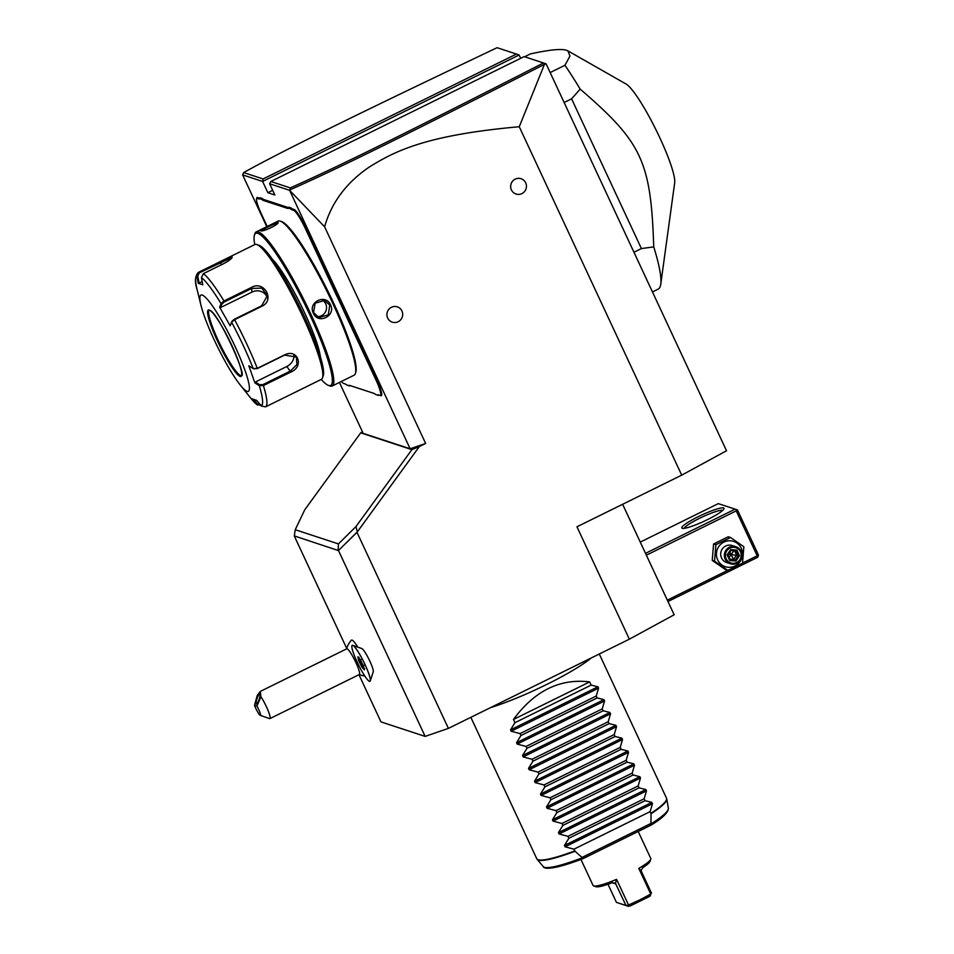 <?xml version="1.0" encoding="UTF-8"?>
<svg xmlns="http://www.w3.org/2000/svg" width="954" height="954" viewBox="0 0 954 954"><rect width="100%" height="100%" fill="white"/><g stroke="black" fill="none" stroke-linecap="round" stroke-linejoin="round"><path stroke-width="1.43" d="M622.628 504.284L674.156 614.77L629.354 639.18L448.404 728.391L425.15 736.393L380.968 721.892L358.966 674.705M681.716 475.152L726.519 450.753L546.105 63.858L544.472 64.335L519.25 126.739L681.716 475.152L576.955 526.799L629.354 639.18M362.437 431.816L360.707 432.842L411.889 449.644L419.355 446.544L356.987 532.344L448.404 728.391M419.355 446.544L425.639 443.443L410.137 448.785L363.152 433.354L339.409 382.435M519.25 126.739C423.993 135.218 393.585 151.984 368.983 167.236C346.254 182.81 331.467 202.665 324.598 226.778L425.639 443.443M387.658 318.04A8.049 7.882 -71.8 0 1 391.426 307.295A8.049 7.882 -71.8 0 1 401.944 310.992A8.049 7.882 -71.8 0 1 398.164 321.736A8.049 7.882 -71.8 0 1 387.658 318.04M511.416 189.894A8.049 7.882 -71.8 0 1 515.184 179.149A8.049 7.882 -71.8 0 1 525.69 182.858A8.049 7.882 -71.8 0 1 521.921 193.602A8.049 7.882 -71.8 0 1 511.416 189.894M266.786 226.694L242.626 174.892L262.612 181.463L519.119 54.998L520.669 58.313M646.371 555.18L736.238 510.879L757.19 555.824L758.191 556.182L757.595 557.315L667.967 601.509M757.19 555.824L742.534 563.051M727.711 570.361L667.323 600.138M736.238 510.879L736.476 509.627L735.14 509.15L645.512 553.344M735.14 509.15L718.302 503.629L640.265 542.099M682.277 528.301A23.266 3.315 155 0 1 682.253 528.289A23.266 3.315 155 0 1 698.423 516.603A23.266 3.315 155 0 1 723.549 507.957A23.266 3.315 155 0 1 723.979 508.84A23.266 3.315 155 0 1 704.386 521.111A23.266 3.315 155 0 1 682.277 528.301M758.191 556.182L758.43 554.93L737.466 509.973L736.476 509.627M684.209 528.337A21.477 3.065 155 0 1 702.251 517.008A21.477 3.065 155 0 1 722.703 510.342A21.477 3.065 155 0 1 722.75 510.366M712.244 560.427L713.58 543.971L728.248 536.744L730.537 537.496L743.858 546.725L742.522 563.182L727.854 570.409L714.534 561.179L712.244 560.427L725.565 569.657L727.854 570.409M741.258 548.216A13.308 13.022 -71.8 0 1 735.021 565.972A13.308 13.022 -71.8 0 1 717.646 559.855A13.308 13.022 -71.8 0 1 723.883 542.099A13.308 13.022 -71.8 0 1 741.258 548.216M735.928 546.749L732.243 545.533A8.944 8.753 108.2 0 0 721.522 557.947A8.944 8.753 108.2 0 0 726.662 562.538L730.347 563.742A8.944 8.753 -71.8 0 1 725.195 559.163A8.944 8.753 108.2 0 1 735.928 546.749A8.944 8.753 108.2 0 1 741.067 551.329A8.944 8.753 -71.8 0 1 730.347 563.742M714.534 561.179L715.882 544.722L730.537 537.496M715.882 544.722L713.58 543.971M740.459 551.782A8.049 7.882 -71.8 0 1 736.679 562.526A8.049 7.882 -71.8 0 1 726.173 558.829A8.049 7.882 108.2 0 1 729.941 548.085A8.049 7.882 108.2 0 1 740.459 551.782M730.657 549.611L730.919 550.494L730.657 549.611L727.103 554.858L729.762 560.558L735.963 561L739.517 555.753L736.858 550.053L736.083 550.863L730.943 550.506L727.962 554.87L730.18 559.616L735.343 559.986L738.301 555.61L736.094 550.875L736.858 550.053L730.657 549.611L730.919 550.494L736.094 550.875M739.517 555.753L731.038 554.56L729.941 551.984M735.963 561L733.626 559.426L731.038 554.56L734.377 550.303M730.18 559.616L729.762 560.558L730.18 559.616L727.974 554.882L730.943 550.494M727.103 554.858L727.962 554.87M734.592 550.768L736.583 555.049L733.626 559.426L729.977 559.163M729.226 557.553L731.038 554.56L728.307 554.393M516.436 54.056L497.07 47.7C359.086 113.383 285.616 149.349 243.652 172.567L263.101 178.958L516.436 54.056L519.119 54.998M242.626 174.892L243.652 172.567M545.426 63.62L524.151 56.596L270.817 181.487L269.624 183.764L289.611 190.323L410.137 448.785M263.101 178.958L262.612 181.463L267.859 192.696L274.871 194.998L269.624 183.764M335.355 292.902L336.13 292.639A36.872 5.485 -116.2 0 0 339.302 299.162L343.702 308.607A36.872 5.485 -116.2 0 0 346.588 315.047L376.544 379.298A19.688 2.934 63.8 0 1 380.92 395.683L379.513 395.218A36.872 5.485 -116.2 0 0 378.392 395.397L377.45 395.063A37.588 5.593 63.8 0 1 378.571 394.896L379.99 395.361A18.973 2.826 -116.2 0 0 375.769 379.561L345.813 315.309A37.588 5.593 63.8 0 1 342.891 308.81L338.551 299.496A37.588 5.593 63.8 0 1 335.355 292.902L305.399 228.662A18.973 2.826 -116.2 0 0 293.749 210.417L292.341 209.952A37.588 5.593 63.8 0 1 290.612 208.843L288.573 208.175A37.588 5.593 63.8 0 1 287.44 208.354L263.59 200.519A37.588 5.593 63.8 0 1 261.861 199.41L259.822 198.742A37.588 5.593 63.8 0 1 258.689 198.909L257.282 198.444A18.973 2.826 -116.2 0 0 256.543 198.826A18.973 2.826 -116.2 0 0 261.503 214.245L267.203 226.48M336.13 292.639L306.174 228.388A19.688 2.934 63.8 0 0 294.082 209.463L292.675 208.998A36.872 5.485 -116.2 0 1 290.958 207.9L288.895 207.221L288.573 208.175M287.44 208.354L287.774 207.4A36.872 5.485 -116.2 0 0 288.895 207.221M287.774 207.4L263.924 199.565A36.872 5.485 -116.2 0 1 262.207 198.456L260.144 197.776L259.822 198.742M258.689 198.909L259.035 197.955A36.872 5.485 -116.2 0 0 260.144 197.776M259.035 197.955L257.616 197.49A19.688 2.934 63.8 0 0 256.853 197.895L256.543 198.826M341.365 381.469A18.973 2.826 -116.2 0 0 343.5 383.377L344.454 383.711A19.688 2.934 63.8 0 1 344.43 383.711A19.688 2.934 63.8 0 1 344.406 383.699M349.641 385.965L348.699 385.631A37.588 5.593 63.8 0 1 349.832 385.452L350.762 385.786A36.872 5.485 -116.2 0 0 349.641 385.965L346.66 384.963A37.588 5.593 63.8 0 0 344.978 383.866A37.588 5.593 63.8 0 0 344.931 383.842L343.523 383.389A18.973 2.826 -116.2 0 0 343.523 383.389L345.241 383.973M350.762 385.786L373.98 393.406M349.832 385.452L373.682 393.286A37.588 5.593 63.8 0 1 373.729 393.298A37.588 5.593 63.8 0 1 375.411 394.396L378.392 395.397M324.598 226.778L289.611 190.323M356.987 532.344L338.396 550.565L357.368 531.831L355.949 526.608L411.889 449.644M338.396 550.565L294.404 535.945M355.949 526.608L338.431 543.911L338.086 550.1M425.15 736.393L338.515 550.601M346.719 648.434L294.333 536.088M352.753 645.345A20.046 2.981 -116.2 0 1 367.743 670.841A20.046 2.981 63.8 0 1 370.283 680.894L373.264 671.783A13.106 1.956 -116.2 0 0 371.595 665.2A13.106 1.956 -116.2 0 0 361.804 648.541L352.753 645.345A20.046 2.981 -116.2 0 0 352.253 645.345A20.046 2.981 -116.2 0 0 352.241 645.357M357.81 647.134A20.022 2.981 -116.2 0 0 351.406 640.182A21.477 21.477 0 0 0 346.588 648.875M360.707 432.842L304.767 509.794L295.215 529.72L294.357 535.743M338.431 543.911L295.215 529.72M370.283 680.894A20.046 2.981 63.8 0 1 369.985 681.299A20.046 2.981 63.8 0 1 369.961 681.311A20.046 2.981 -116.2 0 0 363.76 662.016A20.046 2.981 -116.2 0 0 352.217 645.357A20.046 2.981 -116.2 0 0 355.866 659.178A15.622 2.325 -116.2 0 1 357.273 662.088A15.622 2.325 -116.2 0 1 358.549 664.95A20.046 2.981 -116.2 0 0 369.949 681.311L369.985 681.299M260.287 691.423L346.755 648.803A14.322 2.135 -116.2 0 1 355.89 662.565A14.322 2.135 63.8 0 1 359.408 674.478L269.91 718.612A14.322 2.135 63.8 0 1 269.541 718.601L260.215 715.321A7.155 1.061 -116.2 0 0 259.941 712.519A7.155 1.061 -116.2 0 0 256.948 706.091L254.515 705.292L257.222 695.526L260.287 691.423L260.943 696.742A14.322 2.135 63.8 0 1 266.381 706.687A14.322 2.135 63.8 0 1 269.91 718.612M358.68 660.609L361.924 667.12L364.321 669.851L363.486 666.071L360.254 659.56L357.857 656.829L358.68 660.609L359.706 660.609L363.832 667.776M357.857 656.829L358.978 657.306L357.857 656.829M360.254 659.56L361.065 659.691L360.254 659.56M363.486 666.071L363.891 665.367M364.321 669.851L364.619 668.671L364.321 669.851M361.924 667.12L363.379 665.868M360.552 660.18L359.706 660.609L359.229 658.439M260.943 696.742L256.948 706.091M259.882 693.868L259.882 693.868A5.366 1.109 109.4 0 1 259.142 699.294A5.366 1.109 109.4 0 1 256.316 703.992L256.316 703.992A5.366 1.109 109.4 0 1 257.055 698.578A5.366 1.109 109.4 0 1 259.882 693.868M254.515 705.292A7.155 1.061 -116.2 0 0 260.215 715.321M289.873 189.822L290.266 187.878C338.121 166.795 410.935 130.662 543.518 62.952M270.817 181.487L290.266 187.878M267.859 192.696L272.677 190.311M289.956 189.834C338.324 168.548 411.21 132.379 544.472 64.335M343.702 308.607L342.891 308.81M375.411 394.396L377.45 395.063M346.66 384.963L348.699 385.631M262.207 198.456L261.861 199.41M290.958 207.9L290.612 208.843M339.302 299.162L338.551 299.496M329.905 385.941A85.908 12.784 -116.2 0 0 330.012 385.976A85.908 12.784 -116.2 0 0 330.12 386.012A85.908 12.784 -116.2 0 0 332.171 386L354.077 375.208A85.908 12.784 -116.2 0 0 355.377 373.479L355.83 372.06A84.834 12.629 -116.2 0 0 328.367 292.103A84.834 12.629 -116.2 0 0 281.668 221.626A84.834 12.629 -116.2 0 0 281.561 221.59M355.377 373.479A85.908 12.784 -116.2 0 0 327.568 292.496A85.908 12.784 -116.2 0 0 280.273 221.137A85.908 12.784 -116.2 0 0 280.166 221.101A85.908 12.784 -116.2 0 0 278.115 221.101L256.209 231.905A85.908 12.784 -116.2 0 0 254.909 233.635L254.456 235.042A84.834 12.629 -116.2 0 0 254.754 244.594M332.171 386A85.908 12.784 -116.2 0 0 308.38 308.893A85.908 12.784 -116.2 0 0 258.26 231.894A85.908 12.784 -116.2 0 0 256.209 231.905M260.645 230.725C257.938 230.701 276.064 221.757 277.781 222.27C280.989 223.379 262.863 232.311 260.645 230.725L260.621 230.713M261.575 231.047C259.071 231.083 275.933 222.771 277.447 223.224L277.602 223.331M313.401 313.306C307.534 302.203 325.66 293.295 330.549 304.851C336.178 315.881 318.052 324.789 313.401 313.306L315.19 303.145L324.563 300.51L329.774 305.125L328.295 314.856L318.982 317.515L313.89 312.948M321.224 379.43A84.834 12.629 -116.2 0 0 328.617 385.476A84.834 12.629 -116.2 0 0 328.725 385.511A84.834 12.629 -116.2 0 0 309.859 314.88A84.834 12.629 -116.2 0 0 257.759 233.325A84.834 12.629 -116.2 0 0 254.456 235.042M272.307 259.166A59.053 8.789 63.8 0 1 301.118 305.53A59.053 8.789 63.8 0 1 320.353 356.629M261.002 405.39L256.841 404.508L252.154 398.903L256.662 400.382L261.336 405.987L265.534 406.881L321.391 379.346A75.163 11.186 -116.2 0 0 322.524 377.832L323.299 375.482A73.375 10.923 -116.2 0 0 299.544 306.317A73.375 10.923 -116.2 0 0 259.142 245.357A73.375 10.923 -116.2 0 0 259.059 245.321M322.524 377.832A75.163 11.186 -116.2 0 0 298.197 306.985A75.163 11.186 -116.2 0 0 256.805 244.534A75.163 11.186 -116.2 0 0 256.721 244.498A75.163 11.186 -116.2 0 0 254.921 244.51L223.522 259.989L231.953 256.709L232.156 257.365M200.996 305.375A53.686 7.99 -116.2 0 0 240.289 385.058A53.686 7.99 -116.2 0 0 247.122 391.39A53.686 7.99 -116.2 0 0 235.185 346.684A53.686 7.99 -116.2 0 0 202.212 295.072A53.686 7.99 -116.2 0 0 200.996 305.375L197.18 289.897A72.516 10.792 63.8 0 1 196.941 276.064L197.776 275.968L199.338 272.832L231.619 257.663L231.953 256.709C232.836 257.747 230.319 259.929 224.44 263.268L203.405 273.631L201.437 277.542L202.761 284.793L198.265 283.314L196.941 276.064L198.873 272.14L223.522 259.989M256.841 404.508A72.516 10.792 63.8 0 1 250.234 397.508L257.353 405.009L257.52 404.091L253.8 399.643M260.871 404.806L257.52 404.091M197.18 289.897C194.676 282.241 194.95 276.529 197.967 272.737L198.873 272.14L199.338 272.832M261.336 405.987A72.516 10.792 63.8 0 0 259.297 385.678L254.897 382.888L248.827 365.787L253.227 368.578L257.282 368.351L284.662 354.852C297.839 348.282 304.469 366.694 290.779 372.072L263.399 385.571L259.297 385.678L259.643 384.724L255.362 382.005L286.832 366.491A10.732 8.336 -36.9 0 0 293.82 354.96M203.405 273.631A75.163 11.186 63.8 0 1 223.951 300.987L251.331 287.488C263.972 279.987 275.396 300.021 261.98 306.198L234.601 319.697L231.595 322.19L231.882 321.355L230.2 325.839L219.635 307.248L221.03 303.61L223.951 300.987L224.357 301.929L251.737 288.43L261.801 288.132L267.335 295.74L261.623 305.805L234.243 319.304L231.882 321.355M230.2 325.839L231.595 322.19A72.516 10.792 63.8 0 1 253.227 368.578L254.384 368.924M253.967 368.733L257.234 368.614L284.614 355.103L296.36 357.082L296.897 364.643L290.29 371.106L262.91 384.605L259.643 384.724M198.265 283.314L199.064 283.04L197.776 275.968M199.064 283.04L202.165 281.513M201.437 277.542A72.516 10.792 63.8 0 1 221.03 303.61L221.996 303.98L224.357 301.929M219.635 307.248L220.636 307.534L252.106 292.019A10.732 9.862 174.3 0 1 267.335 297.731M254.897 382.888L255.362 382.005M209.26 310.324A36.335 5.402 -116.2 0 0 208.95 310.622A36.335 5.402 -116.2 0 0 218.263 340.542A36.335 5.402 -116.2 0 0 240.575 375.471A36.335 5.402 -116.2 0 0 240.957 375.554A36.335 5.402 -116.2 0 0 241.386 375.494A36.335 5.402 -116.2 0 1 240.503 375.506A36.335 5.402 -116.2 0 1 219.301 342.939A36.335 5.402 -116.2 0 1 209.236 310.336L209.582 310.36C217.035 310.098 248.088 378.333 241.362 375.506M220.636 307.534L221.996 303.98M317.074 316.609A8.944 8.753 -71.8 0 0 325.696 303.789A8.944 8.753 108.2 0 0 322.464 300.105M524.64 56.751L530.376 53.925C549.325 49.763 561.381 48.547 566.557 50.288L567.964 50.896L569.955 56.059L564.947 65.277A143.172 21.31 63.8 0 1 580.163 89.116L571.589 98.834L641.41 248.565L653.74 246.907A143.172 21.31 63.8 0 1 660.764 284.125A143.172 21.31 63.8 0 1 658.129 289.157L652.464 291.948M550.16 72.564L564.947 65.277M633.957 252.25L641.41 248.565M564.124 102.507L571.589 98.834M567.964 50.896L626.11 84.047A56.274 8.371 63.8 0 1 656.304 130.436A56.274 8.371 63.8 0 1 674.705 182.631L660.764 284.125M580.163 89.116C642.078 142.456 650.902 161.381 653.74 246.907M591.385 657.89A71.586 10.22 155 0 1 490.439 707.665M589.655 681.907L513.467 719.459C534.55 690.803 559.95 678.282 589.655 681.907L591.158 685.103L597.931 686.785L598.575 688.144L596.25 696.038L597.144 697.946L603.93 699.628L604.562 700.987L602.236 708.882L603.131 710.79L609.916 712.471L610.548 713.83L608.223 721.725L609.117 723.633L615.902 725.314L616.534 726.674L614.209 734.568L615.103 736.476L621.889 738.157L622.521 739.517L620.207 747.399L621.102 749.319L627.875 751.001L628.519 752.36L626.194 760.243L627.088 762.163L633.873 763.844L634.505 765.203L632.18 773.086L633.074 775.006L639.86 776.687L640.492 778.047L638.166 785.929L639.061 787.849L645.846 789.53L646.478 790.89L644.153 798.772L645.047 800.692L651.832 802.374L652.464 803.733L565.078 846.818L573.95 849.179L575.035 851.266L583.24 858.528L582.548 857.682L583.24 858.528L651.081 825.103C662.517 818.162 668.277 812.558 668.372 808.265L666.763 798.999A71.526 10.208 155 0 1 651.045 813.786L650.938 813.333A71.586 10.22 -25 0 0 666.512 798.176L666.763 798.999M565.078 846.818L564.446 845.459L568.858 838.256L645.047 800.692M646.478 790.89L559.092 833.975L567.964 836.336L568.858 838.256M559.092 833.975L558.46 832.615L562.872 825.413L639.061 787.849M640.492 778.047L553.105 821.132L561.978 823.493L562.872 825.413M553.105 821.132L552.473 819.772L556.886 812.569L633.074 775.006M634.505 765.203L547.119 808.288L555.991 810.65L556.886 812.569M547.119 808.288L546.487 806.929L550.899 799.726L627.088 762.163M628.519 752.36L541.133 795.445L550.005 797.806L550.899 799.726M541.133 795.445L540.489 794.086L544.901 786.883L621.102 749.319M622.521 739.517L535.134 782.602L544.007 784.963L544.901 786.883M535.134 782.602L534.502 781.243L538.915 774.04L615.103 736.476M616.534 726.674L529.148 769.759L538.02 772.12L538.915 774.04M529.148 769.759L528.516 768.399L532.928 761.197L609.117 723.633M610.548 713.83L523.162 756.916L532.034 759.277L532.928 761.197M523.162 756.916L522.53 755.556L526.942 748.353L603.131 710.79M604.562 700.987L517.175 744.072L526.048 746.433L526.942 748.353M517.175 744.072L516.543 742.713L520.956 735.51L597.144 697.946M598.575 688.144L511.189 731.229L520.061 733.59L520.956 735.51M511.189 731.229L510.545 729.87L514.957 722.667L591.158 685.103M513.467 719.459L514.957 722.667M652.464 803.733L650.151 811.615L650.938 813.333M650.938 825.15L651.045 813.786M573.95 849.179L650.151 811.615M638.19 831.459L650.807 858.517A31.852 4.543 155 0 1 650.783 859.256A31.852 4.543 155 0 1 638.786 868.39L650.771 894.077L649.996 896.211L651.391 892.98L650.771 894.077L640.158 899.717L628.543 905.036L630.284 905.93L628.269 906.3L616.439 902.365L607.996 884.251M593.65 885.896L595.988 886.719A30.063 4.293 155 0 0 612.289 882.688L615.437 883.273L616.57 879.349A31.852 4.543 155 0 1 593.65 885.896A31.852 4.543 155 0 1 593.066 885.443L580.938 859.423M616.57 879.349L628.543 905.036L625.991 905.501L616.439 902.365M649.996 896.211L630.284 905.93M638.786 868.39L641.052 870.644L642.757 867.663A30.063 4.293 155 0 0 649.912 861.581L650.783 859.256M651.391 892.98L641.052 870.644M615.437 883.273L625.991 905.501L628.269 906.3M567.964 836.336L644.153 798.772M561.978 823.493L638.166 785.929M555.991 810.65L632.18 773.086M550.005 797.806L626.194 760.243M544.007 784.963L620.207 747.399M538.02 772.12L614.209 734.568M532.034 759.277L608.223 721.725M526.048 746.433L602.236 708.882M520.061 733.59L596.25 696.038M345.813 315.309L346.588 315.047M375.769 379.561L376.544 379.298M379.99 395.361L380.92 395.683M378.571 394.896L379.513 395.218M257.282 198.444L257.616 197.49M263.59 200.519L263.924 199.565M292.341 209.952L292.675 208.998M293.749 210.417L294.082 209.463M305.399 228.662L306.174 228.388M219.909 261.778L221.423 264.747M234.243 319.304L234.601 319.697A75.163 11.186 63.8 0 1 257.282 368.351L257.234 368.614M262.91 384.605L263.399 385.571A75.163 11.186 63.8 0 1 265.534 406.881M290.779 372.072L286.832 366.491M251.331 287.488L252.106 292.019M240.158 376.46A37.051 5.509 -116.2 0 0 231.929 345.61A37.051 5.509 -116.2 0 0 209.176 310.002A37.051 5.509 -116.2 0 0 217.405 340.84A37.051 5.509 -116.2 0 0 240.158 376.46M330.549 304.851L329.774 305.125M470.835 717.325L536.744 858.683A71.586 10.22 -25 0 0 538.139 859.733A71.586 10.22 -25 0 0 574.749 850.896M575.035 851.266A71.526 10.208 155 0 1 537.209 859.411L536.744 858.683M651.188 823.839A69.07 9.862 -25 0 0 668.372 808.265M651.045 825.115L583.216 858.564C571.434 863.084 561.954 866.053 554.763 867.472C547.608 868.724 543.78 868.438 543.279 866.59A69.07 9.862 -25 0 0 582.548 857.682M651.129 823.374L582.25 857.324M615.962 883.988L612.158 882.736M651.832 802.374L564.446 845.459M645.846 789.53L558.46 832.615M639.86 776.687L552.473 819.772M633.873 763.844L546.487 806.929M627.875 751.001L540.489 794.086M621.889 738.157L534.502 781.243M615.902 725.314L528.516 768.399M609.916 712.471L522.53 755.556M603.93 699.628L516.543 742.713M597.931 686.785L510.545 729.87M359.253 674.561A21.477 21.477 0 0 0 364.774 675.969M358 657.056L360.29 659.655M360.278 659.619L363.45 666.011M363.438 665.987L364.237 669.601M281.668 221.626L280.273 221.137M328.617 385.476L330.012 385.976M240.289 385.058L250.234 397.508M259.142 245.357L256.805 244.534M599.279 654.003L666.512 798.176M543.279 866.59L537.209 859.411"/></g></svg>
